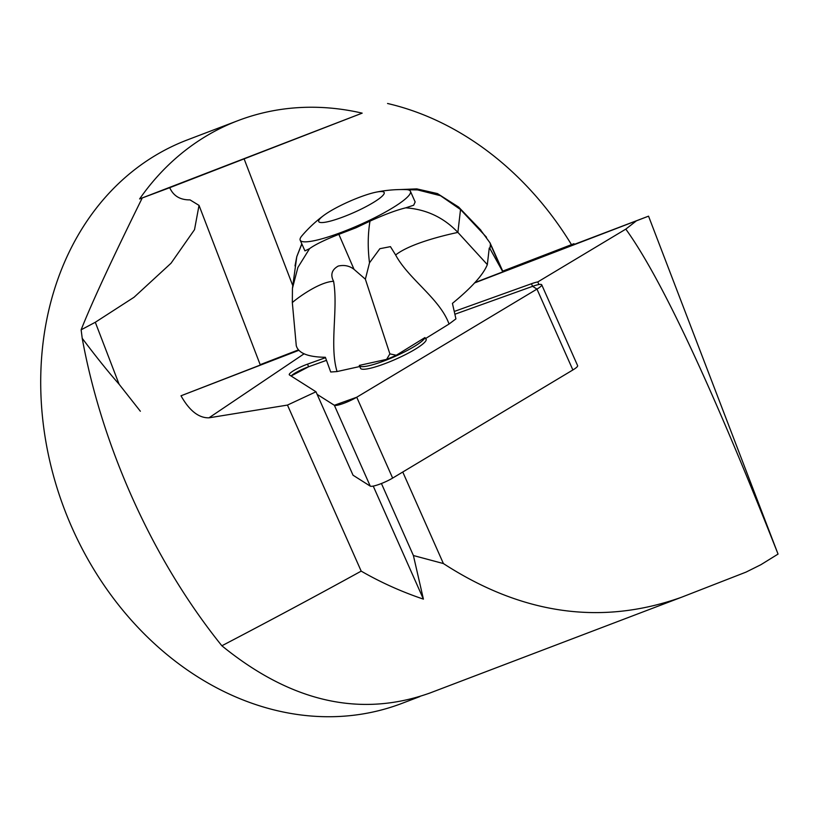 <?xml version="1.0" encoding="UTF-8"?>
<svg xmlns="http://www.w3.org/2000/svg" width="819" height="819" viewBox="0 0 819 819"><rect width="100%" height="100%" fill="white"/><g stroke="black" fill="none" stroke-linecap="round" stroke-linejoin="round"><path stroke-width="1.23" d="M503.132 271.427L648.546 216.165L474.457 282.985M502.968 271.079L573.935 243.693L574.324 244.338M502.958 271.038L573.935 243.693M298.065 350.03L260.186 364.68M304.146 353.767L208.978 417.823C198.741 418.069 189.414 410.718 180.999 395.792L260.319 365.039L199.027 205.374L194.523 229.648L171.028 263.237L134.05 297.256L95.301 322.266L81.132 329.811L82.217 338.308C100.686 439.711 148.505 554.678 221.867 645.781C271.069 620.075 317.506 595.188 361.189 571.13C380.774 582.411 401.515 591.748 423.413 599.129L413.4 555.528L443.396 563.554C522.051 614.516 601.392 625.767 681.398 597.297L745.976 572.133L760.882 564.711L778.05 554.084C711.834 386.261 661.087 277.948 625.808 229.125L636.148 221.038M180.999 395.792L298.485 350.45M502.835 271.847L490.427 244.328L489.936 248.618L502.835 271.847L474.825 282.596M479.985 229.197L490.028 242.864L503.03 271.775M455.937 318.867L449.068 324.017L425.256 338.728L424.969 337.551L396.283 355.262A31.091 5.201 156.1 0 1 386.629 359.357L359.285 365.417A35.893 5.999 -23.9 0 0 359.367 365.683A35.893 5.999 -23.9 0 0 392.117 357.688A35.893 5.999 -23.9 0 0 424.969 337.551M373.239 486.107L423.413 599.129M208.978 417.823L287.469 405.077L315.991 391.779L353.04 475.225L370.249 486.128L334.347 405.272A14.957 2.498 -23.9 0 0 356.736 397.225L536.967 289.097A14.957 2.498 -23.9 0 0 541.717 284.787A14.957 2.498 -23.9 0 0 532.596 286.333L455.108 314.158L532.596 286.333L531.449 283.743L454.525 311.363M287.469 405.077L361.189 571.13M381.429 483.517L413.4 555.528M402.764 472.02L443.396 563.554M538.933 284.531L537.776 281.941L625.808 229.125M199.017 205.385L190.028 199.887C180.16 200 173.393 195.925 169.728 187.684L139.609 198.945A301.474 246.355 -110.8 0 1 238.186 120.557L187.438 139.875A301.474 246.355 69.2 0 0 64.803 510.247A301.474 246.355 69.2 0 0 401.914 703.398L419.881 696.559M778.05 554.084L648.546 216.165M238.186 120.557A301.474 246.355 -110.8 0 1 362.172 113.145L169.728 187.684M571.467 244.625A301.474 246.355 69.2 0 0 387.551 103.491M221.867 645.781C290.98 702.037 360.237 717.813 429.647 693.109M142.137 198.178C111.773 259.746 91.441 303.624 81.132 329.811M140.356 411.24L119.083 384.213C108.262 371.918 95.977 356.613 82.217 338.308M325.481 357.698L307.494 364.158A14.957 2.498 -23.9 0 0 289.271 374.754A14.957 2.498 -23.9 0 0 289.476 374.979L315.991 391.779M537.776 281.941A14.957 2.498 -23.9 0 0 531.449 283.743M139.609 198.945L362.172 113.145M489.936 248.618L489.25 248.034L487.336 264.609C483.282 274.693 471.642 287.612 452.426 303.378L455.927 318.878M490.028 242.864L490.427 244.328M458.486 206.931A33.917 18.059 133.4 0 1 460.524 209.541L440.489 195.7L417.547 189.895L407.811 189.773M323.853 215.366A35.801 5.989 156.1 0 1 352.242 200.184A35.801 5.989 156.1 0 1 376.126 192.158A35.801 5.989 156.1 0 1 375.276 201.32A35.801 5.989 156.1 0 1 331.214 220.884A35.801 5.989 156.1 0 1 323.853 215.366A131.9 131.9 0 0 0 301.935 235.79A60.299 10.084 -23.9 0 0 300.194 240.202A60.299 10.084 -23.9 0 0 353.962 227.313A60.299 10.084 -23.9 0 0 410.411 191.267L415.151 201.955L413.687 205.221L405.753 207.831C426.382 209.326 443.755 217.526 457.882 232.401L487.336 264.609M449.047 324.027C439.864 298.566 408.568 279.115 395.628 254.985L390.438 246.642L379.862 248.7L369.512 262.797L365.366 279.187L354.043 269.359C349.518 265.817 344.256 264.721 338.237 266.062C331.767 269.707 330.221 274.795 333.589 281.306C338.36 308.814 329.228 345.536 337.059 371.56M486.506 237.244L460.524 209.541L457.882 232.401C452.497 233.579 411.742 242.137 395.628 254.985M300.194 240.202L304.934 250.88L309.572 248.648C315.008 244.656 324.774 239.885 338.861 234.347L356.03 227.764L369.973 221.14C384.582 214.517 396.509 210.073 405.753 207.831M369.973 221.14C367.813 234.48 367.659 248.362 369.512 262.797M296.283 345.679C298.311 353.184 308.005 357.053 325.368 357.289L330.722 372.01L337.039 371.56L359.736 366.523M338.861 234.347L354.043 269.359M309.572 248.648L297.901 267.424L292.444 288.329L292.332 302.651C293.591 301.013 318.141 281.869 333.589 281.306M292.332 302.651L296.294 345.935M365.366 279.187L389.885 353.88L396.283 355.262M386.629 359.357L389.885 353.88M301.853 243.939L296.785 256.685L292.516 287.684M410.411 191.267A60.299 10.084 -23.9 0 0 405.968 189.598A131.9 131.9 0 0 0 376.126 192.158M541.717 284.787L577.62 365.653A14.957 2.498 156.1 0 1 572.87 369.963L392.639 478.091A14.957 2.498 156.1 0 1 370.249 486.128M532.596 286.333L536.967 289.097L356.736 397.225L334.347 405.272L317.137 394.369L334.347 405.272M326.29 360.411L308.64 366.748A14.957 2.498 -23.9 0 0 291.083 376.003L308.64 366.748L326.29 360.411M359.367 365.683L360.514 368.274A35.893 5.999 -23.9 0 0 382.401 364.578A35.893 5.999 -23.9 0 0 426.126 339.138L425.788 338.39M244.082 158.794L292.752 285.585M95.301 322.266L119.083 384.213M307.494 364.158L308.64 366.748M572.87 369.963L536.967 289.097M356.736 397.225L392.639 478.091M681.398 597.297L428.808 693.437M301.791 243.796L296.775 256.634L295.024 265.909M480.886 230.2L458.62 207.053L437.448 193.581L416.789 188.892L400.317 189.558"/></g></svg>
